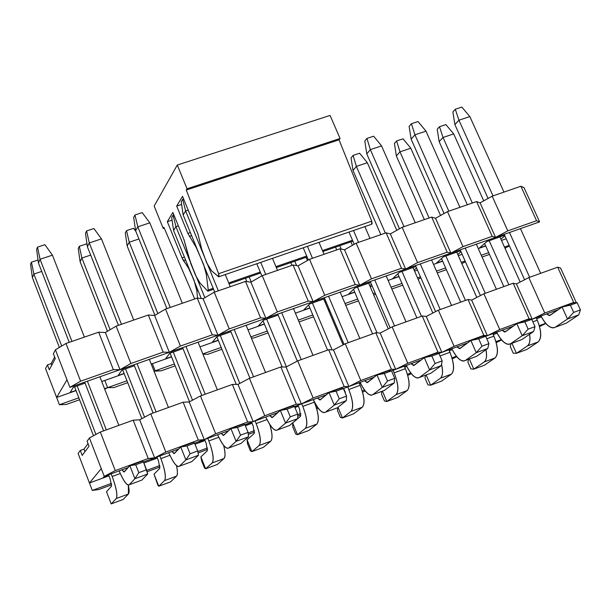 <?xml version="1.0" encoding="UTF-8"?>
<svg xmlns="http://www.w3.org/2000/svg" width="611" height="611" viewBox="0 0 611 611"><rect width="100%" height="100%" fill="white"/><g stroke="black" fill="none" stroke-linecap="round" stroke-linejoin="round"><path stroke-width="0.92" d="M59.412 404.726L66.179 404.497L79.583 399.747L66.179 404.497L59.412 404.726L78.842 397.837L59.412 404.726L56.624 397.463L59.412 404.726M104.748 389.268L107.628 387.641L104.542 388.733L107.628 387.641L104.817 380.447L101.731 381.539L104.817 380.447L107.628 387.641L104.748 389.268M119.977 369.701L113.363 369.655L80.606 381.18L69.898 387.343L119.977 369.701L117.045 362.239L119.977 369.701L130.884 363.492L116.136 326.137L105.367 332.521L117.045 362.239L105.367 332.521L98.669 332.178L113.363 369.655L119.977 369.701L117.045 362.239L119.977 369.701L69.898 387.343L66.996 379.805L69.898 387.343L80.606 381.18L65.996 343.466L55.418 349.798L66.996 379.805L55.418 349.798L53.378 353.67L55.28 358.619L49.308 369.762L55.28 358.619L53.378 353.67L55.418 349.798L65.996 343.466L80.606 381.18L113.363 369.655L98.669 332.178L65.996 343.466L98.669 332.178L105.367 332.521L116.136 326.137L130.884 363.492L119.977 369.701L169.331 352.318L166.368 344.925L169.331 352.318L180.413 346.063L165.543 309.059L154.591 315.49L166.368 344.925L154.591 315.49L148.328 315.009L163.16 352.135L169.331 352.318L166.368 344.925L169.331 352.318L119.977 369.701M76.047 390.605L56.624 397.463L66.996 379.805L56.624 397.463L45.535 368.555L56.624 397.463L76.047 390.605M85.066 383.12L73.297 387.275L70.12 392.476L75.97 390.406L70.12 392.476L73.297 387.275L85.066 383.12M121.879 370.151L118.16 375.513L124.064 373.436L118.16 375.513L121.879 370.151L134.389 365.745L121.879 370.151M524.039 187.653L520.9 186.248L536.565 220.731L539.605 221.885L524.039 187.653L539.605 221.885L495.574 237.396L492.466 230.469L495.574 237.396L507.787 230.859L492.183 196.177L480.093 202.86L492.466 230.469L480.093 202.86L476.603 201.561L492.176 236.35L495.574 237.396L492.466 230.469L495.574 237.396L450.918 253.13L447.832 246.134L450.918 253.13L462.993 246.623L447.481 211.62L435.536 218.28L447.832 246.134L435.536 218.28L431.679 217.081L447.16 252.19L450.918 253.13L447.832 246.134L450.918 253.13L405.643 269.077L402.573 262.02L405.643 269.077L417.565 262.608L402.145 227.292L390.353 233.914L402.573 262.02L390.353 233.914L386.121 232.829L401.511 268.26L405.643 269.077L402.573 262.02L405.643 269.077L359.719 285.253L356.671 278.127L359.719 285.253L371.488 278.822L356.167 243.178L344.535 249.769L356.671 278.127L344.535 249.769L339.915 248.799L355.197 284.558L359.719 285.253L356.671 278.127L359.719 285.253L313.145 301.658L310.113 294.471L313.145 301.658L324.747 295.273L309.533 259.301L298.061 265.846L310.113 294.471L298.061 265.846L293.051 264.998L308.227 301.086L313.145 301.658L310.113 294.471L313.145 301.658L265.892 318.3L262.89 311.045L265.892 318.3L277.333 311.954L262.226 275.645L250.922 282.152L262.89 311.045L250.922 282.152L245.507 281.427L260.569 317.857L265.892 318.3L262.89 311.045L265.892 318.3L217.959 335.187L214.98 327.863L217.959 335.187L229.232 328.886L214.24 292.234L203.104 298.703L214.98 327.863L203.104 298.703L197.269 298.099L212.223 334.866L217.959 335.187L214.98 327.863L217.959 335.187L169.331 352.318L539.605 221.885L536.565 220.731L507.787 230.859L495.574 237.396L492.176 236.35L462.993 246.623L450.918 253.13L447.16 252.19L417.565 262.608L405.643 269.077L401.511 268.26L371.488 278.822L359.719 285.253L355.197 284.558L324.747 295.273L313.145 301.658L308.227 301.086L277.333 311.954L265.892 318.3L260.569 317.857L229.232 328.886L217.959 335.187L212.223 334.866L180.413 346.063L169.331 352.318L163.16 352.135L130.884 363.492L163.16 352.135L148.328 315.009L116.136 326.137L148.328 315.009L154.591 315.49L165.543 309.059L180.413 346.063L212.223 334.866L197.269 298.099L165.543 309.059L197.269 298.099L203.104 298.703L214.24 292.234L229.232 328.886L260.569 317.857L245.507 281.427L214.24 292.234L245.507 281.427L250.922 282.152L262.226 275.645L277.333 311.954L308.227 301.086L293.051 264.998L262.226 275.645L293.051 264.998L298.061 265.846L309.533 259.301L324.747 295.273L355.197 284.558L339.915 248.799L309.533 259.301L339.915 248.799L344.535 249.769L356.167 243.178L371.488 278.822L401.511 268.26L386.121 232.829L356.167 243.178L386.121 232.829L390.353 233.914L402.145 227.292L417.565 262.608L447.16 252.19L431.679 217.081L402.145 227.292L431.679 217.081L435.536 218.28L447.481 211.62L462.993 246.623L492.176 236.35L476.603 201.561L447.481 211.62L476.603 201.561L480.093 202.86L492.183 196.177L507.787 230.859L536.565 220.731L520.9 186.248L492.183 196.177L520.9 186.248L524.039 187.653M49.308 369.762L47.444 364.92L45.535 368.555L47.444 364.92L49.308 369.762M51.103 363.652L51.721 365.256L51.103 363.652L47.444 364.92L51.103 363.652L54.654 356.992L51.103 363.652M113.982 387.55L107.628 387.641L104.817 380.447L107.628 387.641L126.958 380.79L107.628 387.641L113.982 387.55L127.707 382.685L113.982 387.55M154.041 371.198L155.171 370.801L152.338 363.675L151.207 364.072L152.338 363.675L155.171 370.801L154.117 371.389L155.171 370.801L152.338 363.675L155.171 370.801L174.402 363.988L155.171 370.801L161.121 370.831L154.041 371.198M124.14 373.627L104.817 380.447L124.14 373.627M171.561 356.885L152.338 363.675L171.561 356.885M207.61 354.349L202.944 354.22L207.61 354.349L221.938 349.271L207.61 354.349M202.821 353.922L221.182 347.415L202.821 353.922M218.318 340.38L199.965 346.857L218.318 340.38M253.458 338.089L251.35 337.975L253.458 338.089L268.069 332.911L253.458 338.089M250.9 336.89L267.312 331.07L250.9 336.89M264.426 324.097L248.02 329.894L264.426 324.097M298.29 320.095L312.809 314.955L298.29 320.095M328.16 309.517L329.169 309.158L328.16 309.517M326.251 302.269L325.243 302.628L326.251 302.269M309.899 308.043L295.396 313.168L309.899 308.043M329.795 310.64L328.848 311.152L329.795 310.64M345.009 303.545L357.679 299.062L345.009 303.545M373.138 293.586L375.116 292.883L373.138 293.586M372.183 286.055L370.213 286.75L372.183 286.055M354.754 292.211L342.091 296.679L354.754 292.211M375.635 294.097L373.787 295.09L375.635 294.097M391.071 287.231L401.946 283.382L391.071 287.231M417.512 277.868L420.421 276.836L417.512 277.868M417.466 270.07L414.556 271.093L417.466 270.07M398.998 276.592L388.13 280.426L398.998 276.592M420.842 277.799L418.115 279.258L420.842 277.799M436.483 271.139L445.61 267.908L436.483 271.139M461.274 262.363L465.101 261.004L461.274 262.363M462.13 254.298L458.311 255.65L462.13 254.298M442.654 261.18L433.527 264.395L442.654 261.18M465.422 261.729L461.84 263.639L465.422 261.729M481.269 255.276L488.693 252.649L481.269 255.276M504.457 247.065L509.169 245.393L504.457 247.065M506.183 238.748L501.471 240.413L506.183 238.748M485.714 245.973L478.298 248.593L485.714 245.973M509.398 245.905L504.984 248.234L509.398 245.905M489.48 254.405L482.056 257.04L489.48 254.405M446.397 269.68L437.262 272.918L446.397 269.68M402.718 285.169L391.842 289.026L402.718 285.169M358.451 300.864L345.78 305.355L358.451 300.864M313.573 316.781L299.054 321.928L313.573 316.781M175.151 365.859L161.121 370.831L175.151 365.859M169.766 353.273L165.528 358.794L171.485 356.694L165.528 358.794L169.766 353.273L183.002 348.606L169.766 353.273M216.981 336.638L212.231 342.305L218.234 340.19L212.231 342.305L216.981 336.638L230.92 331.72L216.981 336.638M263.54 320.225L258.293 326.045L264.349 323.914L258.293 326.045L263.54 320.225L278.158 315.077L263.54 320.225M309.449 304.049L303.72 310.006L309.823 307.86L303.72 310.006L309.449 304.049L324.731 298.664L309.449 304.049M324.93 301.88L325.739 301.063L324.93 301.88M354.724 288.094L348.537 294.189L354.678 292.02L348.537 294.189L354.724 288.094L370.648 282.481L354.724 288.094M369.831 285.864L371.435 284.321L369.831 285.864M399.38 272.353L392.736 278.585L398.922 276.401L392.736 278.585L399.38 272.353L415.923 266.526L399.38 272.353M414.121 270.085L416.519 267.885L414.121 270.085M443.433 256.834L436.346 263.188L442.57 260.996L436.346 263.188L443.433 256.834L460.579 250.793L443.433 256.834M457.815 254.535L460.992 251.732L457.815 254.535M486.883 241.521L479.375 248.005L485.638 245.79L479.375 248.005L486.883 241.521L504.617 235.266L486.883 241.521M500.936 239.207L504.885 235.854L500.936 239.207M190.876 263.822L183.934 239.52L172.882 212.422L167.315 221.701L182.017 257.857L184.4 257.048L182.017 257.857L183.437 260.622L185.561 259.904L183.437 260.622L188.959 268.252L194.107 280.418L196.879 291.004L198.056 290.599L196.879 291.004L197.513 298.122L196.879 291.004L194.107 280.418L188.608 268.374L182.017 257.857L167.315 221.701L172.882 212.422L183.934 239.52L188.998 258.155L195.612 275.439L199.912 282.878L207.564 290.928L208.275 289.981L206.251 274.133L203.524 264.25L196.215 247.463L187.867 233.433L176.686 206.075L182.536 196.314L197.926 233.845L201.737 249.25L206.648 262.783L211.597 270.841L218.448 276.638L219.12 276.172L218.608 273.705L186.286 190.052L187.05 188.784L177.289 165.039L154.155 206.075L163.252 228.483L163.924 227.361L194.71 298.985L163.924 227.361L163.252 228.483L164.26 228.147L163.252 228.483L154.155 206.075L177.289 165.039L187.05 188.784L186.286 190.052L339.036 139.812L340.067 138.483L187.05 188.784L340.067 138.483L339.036 139.812L186.286 190.052L218.608 273.705L371.717 221.182L339.036 139.812L371.717 221.182L372.145 223.618L371.282 224.145M218.937 276.737L371.656 224.275L371.717 221.182L218.608 273.705L218.761 276.798L211.597 270.841L206.648 262.783L201.737 249.25L197.926 233.845L182.536 196.314L176.686 206.075L181.62 204.441L176.686 206.075L187.867 233.433L196.215 247.463L203.524 264.25L206.251 274.133L208.275 289.981L207.977 291.18L207.564 290.928L199.912 282.878L195.612 275.439L190.876 263.815M167.315 221.701L172.073 220.12L167.315 221.701M330.07 115.426L340.067 138.483L330.07 115.426L177.289 165.039L330.07 115.426M352.494 240.23L322.493 250.579L352.494 240.23M306.699 256.024L275.935 266.64L306.699 256.024M260.263 272.048L228.705 282.931L260.263 272.048M213.155 288.293L208.275 289.981L213.155 288.293M207.228 273.797L206.251 274.133L207.228 273.797M191.602 235.609L189.334 236.373L191.602 235.609M190.372 232.592L187.867 233.433L190.372 232.592M452.881 111.92L455.294 109.239L461.824 107.085L455.294 109.239L458.937 120.207L469.844 116.586L461.824 107.085L469.844 116.586L458.937 120.207L454.89 124.606L452.881 111.92L454.89 124.606L488.067 198.445L454.89 124.606L458.937 120.207L455.294 109.239L452.881 111.92M524.605 279.746L504.205 234.357L524.605 279.746M540.934 316.002C546.089 325.335 550.87 329.077 555.262 327.229L567.504 319.003L562.082 307.035L549.946 315.436L546.57 313.932L549.32 315.658L562.082 307.035L570.399 305.172L573.676 312.397L567.504 319.003L555.262 327.229L553.429 327.87C549.266 327.847 545.104 323.891 540.934 316.002M529.653 277.295L509.49 232.501L529.653 277.295M493.008 195.887L458.937 120.207L493.008 195.887M540.659 273.323L520.465 228.629L540.659 273.323M503.96 192.098L469.844 116.586L503.96 192.098M578.724 314.864L566.328 323.135L555.262 327.229L566.328 323.135L578.724 314.864L567.504 319.003L578.724 314.864L580.45 309.899L573.676 312.397L580.45 309.899L577.166 302.689L570.399 305.172L577.166 302.689L573.301 302.919L562.082 307.035L573.301 302.919L577.166 302.689L580.45 309.899L578.724 314.864M567.504 319.003L573.676 312.397L570.399 305.172L562.082 307.035L567.504 319.003M409.141 126.37L411.417 123.728L418.039 121.543L411.417 123.728L414.945 134.81L426.004 131.144L418.039 121.543L426.004 131.144L414.945 134.81L411.142 139.148L409.141 126.37L411.142 139.148L444.075 213.522L411.142 139.148L414.945 134.81L411.417 123.728L409.141 126.37M480.406 295.579L460.167 249.868L480.406 295.579M496.682 332.247C501.776 341.679 506.42 345.513 510.597 343.749L522.199 335.737L516.807 323.647L505.312 331.842L502.051 330.276L504.717 332.056L516.807 323.647L524.887 321.882L528.148 329.176L522.199 335.737L510.597 343.749L508.848 344.352C504.862 344.26 500.806 340.228 496.682 332.247M485.249 293.295L465.2 248.097L485.249 293.295M448.818 211.162L414.945 134.81L448.818 211.162M496.407 289.278L476.328 244.179L496.407 289.278M459.923 207.32L426.004 131.144L459.923 207.32M533.586 331.529L521.825 339.594L510.597 343.749L521.825 339.594L533.586 331.529L522.199 335.737L533.586 331.529L535.022 326.641L528.148 329.176L535.022 326.641L531.761 319.362L524.887 321.882L531.761 319.362L528.187 319.477L516.807 323.647L528.187 319.477L531.761 319.362L535.022 326.641L533.586 331.529M522.199 335.737L528.148 329.176L524.887 321.882L516.807 323.647L522.199 335.737M364.805 141.019L366.928 138.414L373.642 136.2L366.928 138.414L370.35 149.619L381.554 145.899L373.642 136.2L381.554 145.899L370.35 149.619L366.791 153.888L364.805 141.019L366.791 153.888L399.464 228.797L366.791 153.888L370.35 149.619L366.928 138.414L364.805 141.019M435.597 311.625L415.518 265.594L435.597 311.625M451.812 348.728C456.837 358.26 461.336 362.186 465.299 360.498L476.236 352.7L470.882 340.503L460.045 348.484L456.898 346.857L459.48 348.682L470.882 340.503L478.719 338.838L481.957 346.2L476.236 352.7L465.299 360.498L463.642 361.07C459.831 360.895 455.89 356.786 451.812 348.728M440.218 309.525L420.284 263.921L440.218 309.525M404.001 226.65L370.35 149.619L404.001 226.65M451.529 305.447L431.572 259.942L451.529 305.447M415.266 222.755L381.554 145.899L415.266 222.755M487.784 348.438L476.679 356.289L465.299 360.498L476.679 356.289L487.784 348.438L476.236 352.7L487.784 348.438L488.93 343.626L481.957 346.2L488.93 343.626L485.684 336.279L478.719 338.838L485.684 336.279L482.423 336.271L470.882 340.503L482.423 336.271L485.684 336.279L488.93 343.626L487.784 348.438M476.236 352.7L481.957 346.2L478.719 338.838L470.882 340.503L476.236 352.7M390.146 327.893L370.243 281.549L390.146 327.893M354.235 244.278L348.988 232.065L354.235 244.278M406.3 365.431C411.264 375.078 415.61 379.095 419.345 377.491L429.602 369.915L424.286 357.603L414.128 365.363L411.111 363.667L413.594 365.554L424.286 357.603L431.87 356.037L435.093 363.469L429.602 369.915L419.345 377.491L417.787 378.026C414.159 377.774 410.332 373.581 406.3 365.431M394.546 325.991L374.742 279.96L394.546 325.991M358.565 242.353L353.479 230.523L358.565 242.353M406.025 321.852L386.19 275.928L406.025 321.852M369.983 238.405L364.889 226.605L369.983 238.405M441.325 365.592L430.9 373.214L419.345 377.491L430.9 373.214L441.325 365.592L429.602 369.915L441.325 365.592L442.165 360.864L435.093 363.469L442.165 360.864L438.942 353.441L431.87 356.037L438.942 353.441L435.994 353.303L424.286 357.603L435.994 353.303L438.942 353.441L442.165 360.864L441.325 365.592M429.602 369.915L435.093 363.469L431.87 356.037L424.286 357.603L429.602 369.915M344.054 344.383L324.326 297.717L344.054 344.383M308.364 259.965L303.216 247.783L308.364 259.965M360.146 382.379C365.034 392.132 369.235 396.241 372.733 394.721L382.287 387.382L377.002 374.955L367.547 382.486L364.66 380.722L367.051 382.662L377.002 374.955L384.334 373.489L387.534 380.997L382.287 387.382L372.733 394.721L371.267 395.225C367.83 394.897 364.125 390.612 360.146 382.379M348.224 342.687L328.55 296.228L348.224 342.687M312.481 258.277L307.432 246.34L312.481 258.277M359.864 338.486L340.159 292.142L359.864 338.486M324.067 254.275L319.003 242.368L324.067 254.275M394.187 382.998L384.449 390.391L372.733 394.721L384.449 390.391L394.187 382.998L382.287 387.382L394.187 382.998L394.714 378.346L387.534 380.997L394.714 378.346L391.506 370.854L384.334 373.489L391.506 370.854L388.886 370.594L377.002 374.955L388.886 370.594L391.506 370.854L394.714 378.346L394.187 382.998M382.287 387.382L387.534 380.997L384.334 373.489L377.002 374.955L382.287 387.382M297.305 361.101L277.761 314.123L297.29 361.109M261.852 275.867L256.803 263.731L261.836 275.874M313.328 399.571C318.148 409.431 322.18 413.647 325.449 412.211L334.278 405.108L329.031 392.56L320.294 399.854L317.537 398.028L319.828 400.022L329.031 392.56L336.088 391.208L339.265 398.777L334.278 405.108L325.449 412.211L324.074 412.677C320.836 412.265 317.254 407.896 313.328 399.571M301.231 359.619L281.702 312.733L301.231 359.619M265.747 274.431L260.729 262.386L265.747 274.431M313.038 355.365L293.479 308.586L313.038 355.365M277.493 270.375L272.468 258.354L277.493 270.375M346.345 400.656L337.333 407.812L325.449 412.211L337.333 407.812L346.345 400.656L334.278 405.108L346.345 400.656L346.552 396.096L339.265 398.777L346.552 396.096L343.374 388.535L336.088 391.208L343.374 388.535L341.091 388.138L329.031 392.56L341.091 388.138L343.374 388.535L346.552 396.096L346.345 400.656M334.278 405.108L339.265 398.777L336.088 391.208L329.031 392.56L334.278 405.108M181.215 201.668L182.689 199.224L183.606 198.926L182.689 199.224L185.629 210.948L188.188 210.092L185.629 210.948L183.155 214.942L181.215 201.668L183.155 214.942L214.705 292.073L183.155 214.942L185.629 210.948L182.689 199.224L181.215 201.668M249.899 378.125L230.53 330.757L249.899 378.125M265.831 417.008C270.574 426.982 274.446 431.297 277.463 429.953L285.551 423.102L280.334 410.432L272.353 417.481L269.726 415.579L271.918 417.634L280.334 410.432L287.124 409.187L290.278 416.832L285.551 423.102L277.463 429.953L276.195 430.381C273.155 429.877 269.703 425.424 265.831 417.008M253.557 376.804L234.173 329.474L253.557 376.804M218.341 290.813L185.629 210.948L218.341 290.813M265.541 372.481L246.118 325.266L265.541 372.481M230.255 286.696L225.268 274.568L230.255 286.696M297.801 418.581L289.522 425.493L277.463 429.953L289.522 425.493L297.801 418.581L285.551 423.102L297.801 418.581L297.672 414.105L290.278 416.832L297.672 414.105L294.517 406.468L287.124 409.187L294.517 406.468L292.577 405.941L280.334 410.432L292.577 405.941L294.517 406.468L297.672 414.105L297.801 418.581M285.551 423.102L290.278 416.832L287.124 409.187L280.334 410.432L285.551 423.102M133.694 217.371L134.993 214.973L142.187 212.597L134.993 214.973L137.796 226.826L149.817 222.832L142.187 212.597L149.817 222.832L137.796 226.826L135.611 230.752L133.694 217.371L135.611 230.752L166.91 308.586L135.611 230.752L137.796 226.826L134.993 214.973L133.694 217.371M201.836 395.447L182.613 347.636L201.836 395.447M217.646 434.704C222.305 444.793 226.017 449.207 228.774 447.955L236.09 441.363L230.92 428.563L223.702 435.368L221.22 433.39L223.305 435.506L230.92 428.563L237.419 427.433L240.551 435.154L236.09 441.363L228.774 447.955L227.605 448.344C224.779 447.756 221.457 443.212 217.646 434.704M205.197 394.232L185.958 346.46L205.197 394.232M170.248 307.44L137.796 226.826L170.248 307.44M217.348 389.856L198.079 342.191L217.348 389.856M182.338 303.262L149.817 222.832L182.338 303.262M248.524 436.773L241.017 443.433L228.774 447.955L241.017 443.433L248.524 436.773L236.09 441.363L248.524 436.773L248.058 432.389L240.551 435.154L248.058 432.389L244.927 424.676L237.419 427.433L244.927 424.676L243.346 424.003L230.92 428.563L243.346 424.003L244.927 424.676L248.058 432.389L248.524 436.773M236.09 441.363L240.551 435.154L237.419 427.433L230.92 428.563L236.09 441.363M85.487 233.295L86.609 230.943L93.911 228.537L86.609 230.943L89.275 242.934L101.472 238.886L93.911 228.537L101.472 238.886L89.275 242.934L87.396 246.783L85.487 233.295L87.396 246.783L118.435 325.342L87.396 246.783L89.275 242.934L86.609 230.943L85.487 233.295M153.071 413.021L134.008 364.759L153.071 413.021M168.751 452.659C173.325 462.863 176.862 467.384 179.359 466.231L185.881 459.9L180.757 446.977L174.334 453.515L171.989 451.468L173.967 453.637L180.757 446.977L186.958 445.961L190.067 453.759L185.881 459.9L179.359 466.231L178.297 466.575C175.685 465.895 172.501 461.259 168.751 452.659M156.118 411.921L137.04 363.69L156.118 411.921M121.459 324.296L89.275 242.934L121.459 324.296M168.453 407.476L149.336 359.36L168.453 407.476M133.725 320.057L101.472 238.886L133.725 320.057M198.506 455.241L191.785 461.633L179.359 466.231L191.785 461.633L198.506 455.241L185.881 459.9L198.506 455.241L197.681 450.956L190.067 453.759L197.681 450.956L194.581 443.166L186.958 445.961L194.581 443.166L193.366 442.349L180.757 446.977L193.366 442.349L194.581 443.166L197.681 450.956L198.506 455.241M185.881 459.9L190.067 453.759L186.958 445.961L180.757 446.977L185.881 459.9M36.591 249.456L37.523 247.15L44.931 244.698L37.523 247.15L40.051 259.27L52.424 255.169L44.931 244.698L52.424 255.169L40.051 259.27L38.478 263.043L36.591 249.456L38.478 263.043L69.249 342.343L38.478 263.043L40.051 259.27L37.523 247.15L36.591 249.456M103.587 430.854L84.685 382.135L103.587 430.854M119.13 470.875C123.628 481.201 126.981 485.829 129.211 484.775L134.909 478.719L129.83 465.666L124.216 471.936L122.032 469.813L123.896 472.043L129.83 465.666L135.726 464.772L138.804 472.647L134.909 478.719L129.211 484.775L128.257 485.081C125.866 484.309 122.819 479.574 119.13 470.875M106.306 429.877L87.396 381.18L106.306 429.877M71.953 341.412L40.051 259.27L71.953 341.412M118.832 425.363L99.876 376.781L118.832 425.363M84.394 337.104L52.424 255.169L84.394 337.104M147.725 473.983L141.821 480.109L129.211 484.775L141.821 480.109L147.725 473.983L134.909 478.719L147.725 473.983L146.541 469.798L138.804 472.647L146.541 469.798L143.463 461.931L135.726 464.772L143.463 461.931L142.63 460.969L129.83 465.666L142.63 460.969L143.463 461.931L147.725 473.983M134.909 478.719L138.804 472.647L135.726 464.772L129.83 465.666L134.909 478.719M437.209 129.265L439.508 126.714L445.9 124.598L439.508 126.714L437.209 129.265L439.156 141.653L437.209 129.265M439.156 141.653L443.021 137.467L439.508 126.714L443.021 137.467L453.683 133.908L445.9 124.598L453.683 133.908L443.021 137.467L472.334 203.035L443.021 137.467L439.156 141.653L467.323 204.761L439.156 141.653M489.174 240.711L508.879 284.779L489.174 240.711M532.861 321.829L537.275 320.21L536.168 317.751L537.275 320.21C541.453 330.856 541.743 338.112 538.123 341.961L526.98 349.4L538.123 341.961C541.858 338.211 541.575 330.963 537.275 320.21L532.861 321.829M520.144 282.03L499.905 236.931L520.144 282.03M483.721 200.851L453.683 133.908L483.721 200.851M503.846 286.597L484.607 243.484L503.846 286.597M511.942 343.252L516.417 353.326L527.415 345.933C529.668 344.428 530.386 340.541 529.577 334.278C530.516 339.93 529.798 343.81 527.415 345.933L538.123 341.961L527.415 345.933L516.417 353.326L526.98 349.4L516.417 353.326L513.217 353.204L510.246 346.513L511.033 343.588L510.246 346.513L513.217 353.204L516.417 353.326L511.942 343.252M394.423 143.478L396.585 140.965L403.061 138.819L396.585 140.965L394.423 143.478L396.363 155.958L394.423 143.478M396.363 155.958L399.991 151.834L396.585 140.965L399.991 151.834L410.798 148.229L403.061 138.819L410.798 148.229L399.991 151.834L429.128 217.967L399.991 151.834L396.363 155.958L424.362 219.609L396.363 155.958M445.877 255.971L465.467 300.429L445.877 255.971M486.784 338.769L493.909 336.149L492.817 333.667L493.909 336.149C498.087 346.888 498.477 354.143 495.078 357.939L484.508 365.179L495.078 357.939C498.599 354.258 498.209 346.995 493.909 336.149L486.784 338.769M476.794 297.442L456.753 252.137L476.794 297.442M440.546 215.484L410.798 148.229L440.546 215.484M460.679 302.155L441.501 258.568L460.679 302.155M469.347 359.001L473.8 369.159L484.225 361.964C486.44 360.406 487.028 356.32 485.989 349.706C487.135 355.709 486.547 359.795 484.225 361.964L495.078 357.939L484.225 361.964L473.8 369.159L484.508 365.179L473.8 369.159L470.867 368.937L467.911 362.186L468.53 359.299L467.911 362.186L470.867 368.937L473.8 369.159L469.347 359.001M351.065 157.89L353.089 155.408L359.65 153.231L353.089 155.408L351.065 157.89L352.998 170.461L351.065 157.89M352.998 170.461L356.381 166.391L353.089 155.408L356.381 166.391L367.341 162.732L359.65 153.231L367.341 162.732L356.381 166.391L385.342 233.096L356.381 166.391L352.998 170.461L380.829 234.662L352.998 170.461M401.985 271.437L421.46 316.292L401.985 271.437M440.035 355.953L449.948 352.31L448.864 349.805L449.948 352.31C454.126 363.133 454.622 370.403 451.437 374.131L441.463 381.18L451.437 374.131C454.737 370.518 454.24 363.24 449.948 352.31L440.035 355.953M432.84 313.046L413.013 267.549L432.84 313.046M396.783 230.301L367.341 162.732L396.783 230.301M416.916 317.926L397.807 273.835L416.916 317.926M426.188 374.955L430.618 385.213L440.432 378.217C442.723 376.452 443.097 371.832 441.547 364.347C443.174 371.244 442.807 375.864 440.432 378.217L451.437 374.131L440.432 378.217L430.618 385.213L441.463 381.18L430.618 385.213L427.952 384.877L425.012 378.064L425.462 375.23L425.012 378.064L427.952 384.877L430.618 385.213L426.188 374.955M339.777 245.691L341.228 249.074L339.777 245.691M357.496 287.117L377.04 332.842L357.496 287.117M393.056 370.297L394.141 372.825L405.383 368.693L404.299 366.172L405.383 368.693C409.553 379.599 410.164 386.885 407.201 390.551L397.837 397.394L407.201 390.551C410.271 387 409.668 379.714 405.383 368.693L394.141 372.825L393.056 370.297M388.283 328.863L368.677 283.176L388.283 328.863M352.417 245.301L350.928 241.841L352.417 245.301M372.557 333.911L353.509 289.293L372.557 333.911M336.692 249.914L335.523 247.157L336.692 249.914M382.44 391.132L386.839 401.48L396.043 394.691C398.945 391.04 398.319 383.754 394.141 372.825C398.425 383.868 399.059 391.155 396.043 394.691L407.201 390.551L396.043 394.691L386.839 401.48L397.837 397.394L386.839 401.48L384.456 401.03L381.539 394.156L381.806 391.368L381.539 394.156L384.456 401.03L386.839 401.48L382.44 391.132M294.792 261.218L296.64 265.602L294.792 261.218M312.389 303.01L332.109 349.874L312.389 303.01M347.72 386.946L348.789 389.497L360.192 385.304L359.115 382.761L360.192 385.304C364.362 396.302 365.08 403.596 362.346 407.193L353.616 413.823L362.346 407.193C365.187 403.711 364.469 396.417 360.192 385.304L348.789 389.497L347.72 386.946M343.107 344.879L323.723 299.016L343.107 344.879M307.44 260.492L306.096 257.315L307.44 260.492M345.322 392.308L343.688 388.428L345.322 392.308M327.588 350.118L308.593 304.935L327.588 350.118M291.959 265.373L290.798 262.593L291.959 265.373M346.529 396.554L346.414 399.098L346.529 396.554M337.998 407.285L342.473 417.97L351.035 411.386C353.708 407.812 352.959 400.518 348.789 389.497C353.066 400.633 353.815 407.927 351.035 411.386L362.346 407.193L351.035 411.386L342.473 417.97L353.616 413.823L342.473 417.97L340.373 417.405L337.471 410.47L337.562 407.636L337.471 410.47L340.373 417.405L342.473 417.97L337.998 407.285M249.181 276.959L251.251 281.961L249.181 276.959M266.648 319.133L286.414 366.844L266.648 319.133M301.735 403.825L302.804 406.407L314.36 402.153L313.29 399.586L314.36 402.153C318.53 413.242 319.362 420.544 316.865 424.072L308.792 430.48L316.865 424.072C319.469 420.666 318.629 413.357 314.36 402.153L302.804 406.407L301.735 403.825M299.604 409.126L297.977 405.208L299.604 409.126L300.475 416.419L292.654 422.957L297.488 434.681L305.401 428.326C307.837 424.821 306.966 417.512 302.804 406.407C307.073 417.634 307.936 424.935 305.401 428.326L316.865 424.072L305.401 428.326L297.488 434.681L308.792 430.48L297.488 434.681L295.686 434.001L292.799 427.005L292.654 422.957L300.475 416.419L299.604 409.126M282.16 366.974L263.051 320.775L282.16 366.974M246.844 281.61L245.454 278.242L246.844 281.61M292.654 422.957L292.799 427.005L295.686 434.001L297.488 434.681L292.654 422.957M171.691 217.485L173.089 215.164L173.891 214.896L173.089 215.164L171.691 217.485L173.57 230.439L171.691 217.485M173.57 230.439L175.922 226.643L173.089 215.164L175.922 226.643L178.351 225.826L175.922 226.643L204.868 297.679L175.922 226.643L173.57 230.439L201.279 298.512L173.57 230.439M220.273 335.477L239.802 383.403L220.273 335.477M255.108 420.948L256.162 423.553L267.022 419.558L256.162 423.553L255.108 420.948M269.779 424.462C272.376 433.527 272.697 439.103 270.749 441.188L263.341 447.374L270.749 441.188C272.72 438.667 272.399 433.092 269.779 424.462M253.237 426.188L251.625 422.224L253.237 426.188L254.229 433.482L247.081 439.798L251.885 451.628L259.117 445.503C261.309 442.066 260.324 434.749 256.162 423.553C260.423 434.872 261.409 442.188 259.117 445.503L270.749 441.188L259.117 445.503L251.885 451.628L263.341 447.374L251.885 451.628L250.38 450.826L247.516 443.769L247.081 439.798L254.229 433.482L253.237 426.188M236.228 384.388L216.852 336.791L236.228 384.388M247.081 439.798L247.516 443.769L250.38 450.826L251.885 451.628L247.081 439.798M125.293 232.906L126.523 230.622L133.549 228.293L126.523 230.622L125.293 232.906L127.157 245.958L125.293 232.906M127.157 245.958L129.234 242.223L126.523 230.622L129.234 242.223L138.926 238.993L129.234 242.223L157.829 313.588L129.234 242.223L127.157 245.958L154.911 315.299L127.157 245.958M135.902 231.47L133.549 228.293L135.902 231.47M173.241 352.051L192.526 400.19L173.241 352.051M207.809 438.316L208.855 440.943L218.814 437.277L208.855 440.943L207.809 438.316M223.649 445.335C225.383 452.698 225.49 457.097 223.977 458.54L217.264 464.497L223.977 458.54C225.497 456.509 225.39 452.109 223.649 445.335M206.22 443.479L204.616 439.485L206.22 443.479L207.328 450.788L200.874 456.868L205.64 468.813L212.185 462.917C214.125 459.556 213.01 452.232 208.855 440.943C213.109 452.354 214.217 459.686 212.185 462.917L223.977 458.54L212.185 462.917L205.64 468.813L217.264 464.497L205.64 468.813L204.448 467.889L201.607 460.763L200.874 456.868L207.328 450.788L206.22 443.479M189.532 401.786L170.072 353.166L189.532 401.786M200.874 456.868L201.607 460.763L204.448 467.889L205.64 468.813L200.874 456.868M78.254 248.54L79.315 246.302L86.441 243.934L79.315 246.302L78.254 248.54L80.102 261.684L78.254 248.54M80.102 261.684L81.889 258.033L79.315 246.302L81.889 258.033L90.68 255.1L81.889 258.033L110.117 329.703L81.889 258.033L80.102 261.684L107.475 331.269L80.102 261.684M87.129 244.881L86.441 243.934L87.129 244.881M125.538 368.861L144.57 417.191L125.538 368.861M159.83 455.936L160.869 458.578L169.896 455.264L160.869 458.578L159.83 455.936M176.495 465.59C177.694 471.547 177.709 475.068 176.541 476.145L170.538 481.865L176.541 476.145C177.717 474.487 177.702 470.966 176.495 465.59M158.524 461.03L156.935 456.997L158.524 461.03L159.761 468.347L154.025 474.189L158.753 486.241L164.573 480.582C166.253 477.306 165.023 469.966 160.869 458.578C165.115 470.096 166.345 477.428 164.573 480.582L176.541 476.145L164.573 480.582L158.753 486.241L170.538 481.865L158.753 486.241L157.875 485.187L154.025 474.189L159.761 468.347L158.524 461.03M141.859 418.657L122.666 369.876L141.859 418.657M154.025 474.189L157.875 485.187L158.753 486.241L154.025 474.189M30.55 264.387L31.436 262.195L38.058 259.996L31.436 262.195L30.55 264.387L32.391 277.638L30.55 264.387M32.391 277.638L33.88 274.056L31.436 262.195L33.88 274.056L41.739 271.437L33.88 274.056L61.719 346.025L33.88 274.056L32.391 277.638L59.366 347.438L32.391 277.638M77.154 385.915L95.919 434.429L77.154 385.915M111.156 473.808L112.187 476.481L120.26 473.51L112.187 476.481L111.156 473.808M128.386 485.096C129.333 490.152 129.341 493.123 128.425 494.001L123.147 499.47L128.425 494.001L128.386 485.096M110.14 478.825L108.567 474.755L110.14 478.825L111.515 486.15L106.505 491.748L111.194 503.915L116.281 498.507C117.702 495.307 116.334 487.96 112.187 476.481C116.418 488.09 117.786 495.429 116.281 498.507L128.425 494.001L116.281 498.507L111.194 503.915L123.147 499.47L111.194 503.915L106.505 491.748L111.515 486.15L110.14 478.825M93.491 435.742L74.588 386.816L93.491 435.742M106.505 491.748L111.194 503.915L106.505 491.748M92.292 490.419L98.875 489.526L111.706 484.79L98.875 489.526L92.292 490.419L111.492 483.339L92.292 490.419L89.443 482.995L92.292 490.419M154.621 457.845L148.221 458.517L115.265 470.607L104.244 476.343L128.119 467.575L104.244 476.343L101.266 468.637L104.244 476.343L115.265 470.607L100.319 432.038L89.427 437.957L101.266 468.637L89.427 437.957L87.09 441.157L89.046 446.213L82.202 455.409L89.046 446.213L87.09 441.157L89.427 437.957L100.319 432.038L115.265 470.607L148.221 458.517L154.621 457.845L151.627 450.208L154.621 457.845L165.841 452.048L150.764 413.853L139.682 419.826L151.627 450.208L139.682 419.826L133.183 420.185L148.221 458.517L133.183 420.185L100.319 432.038L133.183 420.185L139.682 419.826L150.764 413.853L165.841 452.048L154.621 457.845L151.627 450.208L154.621 457.845L143.47 461.939L178.794 448.97L154.621 457.845M108.979 475.824L89.443 482.995L101.266 468.637L89.443 482.995L78.109 453.469L89.443 482.995L108.979 475.824M103.038 477.84L108.926 475.679L103.038 477.84L104.351 476.305L103.038 477.84M152.865 458.487L151.36 460.098L157.302 457.914L151.36 460.098L152.865 458.487M560.57 268.008L557.675 267.19L573.676 302.407L575.585 302.781L573.676 302.407L544.76 313.015L528.821 277.593L516.425 283.932L532.227 319.202L516.425 283.932L513.171 283.237L529.08 318.766L532.227 319.202L544.76 313.015L532.227 319.202L529.05 312.122L532.227 319.202L531.761 319.37L558.385 309.594L532.227 319.202L529.08 318.766L499.752 329.528L483.904 293.784L471.646 300.085L487.357 335.676L471.646 300.085L468.026 299.505L483.843 335.363L487.357 335.676L499.752 329.528L487.357 335.676L484.21 328.527L487.357 335.676L485.692 336.287L513.309 326.144L487.357 335.676L483.843 335.363L454.103 346.277L438.347 310.205L426.241 316.46L441.86 352.379L426.241 316.46L422.239 316.009L437.957 352.203L441.86 352.379L454.103 346.277L441.86 352.379L438.721 345.169L441.86 352.379L438.942 353.448L467.583 342.939L441.86 352.379L437.957 352.203L407.789 363.27L392.132 326.854L380.187 333.071L395.699 369.327L380.187 333.071L375.796 332.743L391.414 369.281L395.699 369.327L407.789 363.27L395.699 369.327L392.583 362.048L395.699 369.327L391.514 370.862L421.193 359.971L395.699 369.327L391.414 369.281L360.803 380.516L345.253 343.756L333.469 349.927L348.881 386.519L333.469 349.927L328.68 349.729L344.192 386.61L348.881 386.519L360.803 380.516L348.881 386.519L345.788 379.171L348.881 386.519L343.374 388.543L374.123 377.247L348.881 386.519L344.192 386.61L313.13 398.005L297.694 360.895L286.078 367.02L301.376 403.963L286.078 367.02L280.877 366.959L296.274 404.192L301.376 403.963L313.13 398.005L301.376 403.963L298.305 396.547L301.376 403.963L294.517 406.475L326.366 394.782L301.376 403.963L296.274 404.192L264.754 415.755L249.433 378.293L237.992 384.365L253.175 421.659L237.992 384.365L232.371 384.441L247.654 422.033L253.175 421.659L264.754 415.755L253.175 421.659L250.128 414.174L253.175 421.659L244.927 424.683L277.906 412.578L253.175 421.659L247.654 422.033L215.668 433.764L200.461 395.943L189.196 401.969L204.265 439.615L189.196 401.969L183.147 402.183L198.308 440.134L204.265 439.615L215.668 433.764L204.265 439.615L201.24 432.061L204.265 439.615L194.581 443.174L228.72 430.64L204.265 439.615L198.308 440.134L165.841 452.048L198.308 440.134L183.147 402.183L150.764 413.853L183.147 402.183L189.196 401.969L200.461 395.943L215.668 433.764L247.654 422.033L232.371 384.441L200.461 395.943L232.371 384.441L237.992 384.365L249.433 378.293L264.754 415.755L296.274 404.192L280.877 366.959L249.433 378.293L280.877 366.959L286.078 367.02L297.694 360.895L313.13 398.005L344.192 386.61L328.68 349.729L297.694 360.895L328.68 349.729L333.469 349.927L345.253 343.756L360.803 380.516L391.414 369.281L375.796 332.743L345.253 343.756L375.796 332.743L380.187 333.071L392.132 326.854L407.789 363.27L437.957 352.203L422.239 316.009L392.132 326.854L422.239 316.009L426.241 316.46L438.347 310.205L454.103 346.277L483.843 335.363L468.026 299.505L438.347 310.205L468.026 299.505L471.646 300.085L483.904 293.784L499.752 329.528L529.08 318.766L513.171 283.237L483.904 293.784L513.171 283.237L516.425 283.932L528.821 277.593L544.76 313.015L573.676 302.407L557.675 267.19L528.821 277.593L557.675 267.19L560.57 268.008L573.271 295.938L560.57 268.008M576.364 302.735L573.271 295.938L576.364 302.735M82.202 455.409L80.301 450.46L78.109 453.469L80.301 450.46L82.202 455.409M83.982 449.131L84.967 451.689L83.982 449.131L80.301 450.46L83.982 449.131L88.045 443.617L83.982 449.131M146.701 470.363L159.853 465.513L146.701 470.363M157.355 458.051L143.883 463.001L157.355 458.051M197.796 451.529L207.519 447.939L197.796 451.529M205.036 440.539L195.001 444.22L205.036 440.539M248.119 432.978L254.512 430.618L248.119 432.978M252.053 423.263L245.347 425.73L252.053 423.263M297.687 414.709L300.856 413.54L297.687 414.709M316.399 407.812L317.651 407.346L316.399 407.812M298.405 406.239L294.945 407.506L298.405 406.239M318.384 408.354L316.788 409.156L318.384 408.354M362.224 390.918L364.561 390.055L362.224 390.918M360.62 383.38L359.543 383.777L360.62 383.38M365.179 390.88L362.583 392.17L365.179 390.88M407.407 374.26L410.806 373.015L407.407 374.26M406.781 366.424L404.726 367.18L406.781 366.424M411.31 373.657L407.743 375.421L411.31 373.657M451.972 357.84L456.394 356.205L451.972 357.84M452.293 349.706L449.299 350.806L452.293 349.706M456.791 356.687L452.285 358.917L456.791 356.687M495.933 341.633L501.348 339.64L495.933 341.633M497.171 333.224L493.253 334.66L497.171 333.224M501.631 339.968L496.216 342.634L501.631 339.968M539.292 325.655L545.676 323.295L539.292 325.655M541.422 316.964L536.611 318.728L541.422 316.964M545.852 323.494L539.551 326.572L545.852 323.494M300.94 414.999L297.733 416.183L300.94 414.999M270.894 426.081L270.322 426.287L270.894 426.081M254.627 432.076L248.272 434.421L254.627 432.076M207.664 449.398L198.063 452.942L207.664 449.398M160.029 466.972L147.091 471.738L160.029 466.972M200.691 440.928L198.995 442.601L204.983 440.394L198.995 442.601L200.691 440.928M247.845 423.614L245.958 425.348L251.992 423.125L245.958 425.348L247.845 423.614M294.892 407.369L298.351 406.101L294.892 407.369M359.321 383.25L360.215 382.524L359.321 383.25M404.459 366.547L405.521 365.722L404.459 366.547M448.986 350.088L449.833 349.446L448.986 350.088M492.901 333.866L493.551 333.4L492.901 333.866M536.229 317.88L536.664 317.567L536.229 317.88M208.137 291.126L213.552 289.255M229.102 283.886L260.653 272.995M276.332 267.587L307.104 256.971M322.891 251.518L352.898 241.162M549.32 315.658L549.969 315.421M504.717 332.056L505.335 331.826M459.48 348.682L460.068 348.469M413.594 365.554L414.151 365.347M367.051 382.662L367.57 382.471M319.828 400.022L320.317 399.838M271.918 417.634L272.369 417.466M223.305 435.506L223.718 435.353"/></g></svg>
